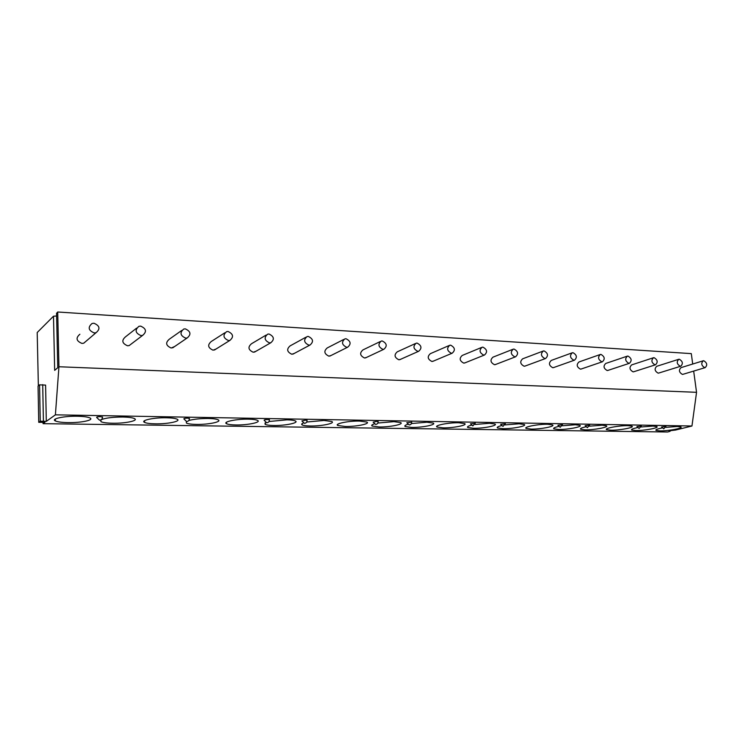<?xml version="1.0" encoding="UTF-8"?>
<svg xmlns="http://www.w3.org/2000/svg" width="744" height="744" viewBox="0 0 744 744"><rect width="100%" height="100%" fill="white"/><g stroke="black" fill="none" stroke-linecap="round" stroke-linejoin="round"><path stroke-width="1.12" d="M693.668 371.089L696.551 392.311L691.957 426.005L675.599 430.041L669.089 430.841M56.563 313.41L57.716 311.996L691.297 353.623L692.711 364.03M670.009 430.618L670.093 431.297L667.61 432.004L43.087 423.671L42.947 422.499M670.093 431.297L669.144 431.269M38.065 386.285L38.735 422.322L44.938 422.341L43.087 423.671M38.735 422.322L40.25 421.216L46.305 421.364L55.4 414.836L691.957 426.005M68.039 422.611C61.836 422.49 57.623 421.932 55.382 420.946C50.48 418.872 64.161 415.924 77.497 416.249C83.626 416.398 87.755 416.947 89.885 417.923C94.628 420.044 81.133 422.89 68.039 422.611M101.221 419.69C105.667 417.923 112.93 417.031 122.993 417.031C128.675 417.161 132.488 417.672 134.422 418.574C139.007 420.639 125.355 423.513 112.623 423.234C106.876 423.122 102.988 422.611 100.942 421.69L100.831 419.914M155.384 423.829C150.046 423.736 146.447 423.252 144.587 422.397C140.012 420.434 153.999 417.449 166.582 417.775C171.855 417.896 175.37 418.37 177.146 419.207C181.564 421.216 167.753 424.108 155.384 423.829M188.837 420.472C194.045 419.114 200.555 418.454 208.376 418.481C213.268 418.593 216.532 419.039 218.141 419.821C222.419 421.774 208.441 424.675 196.416 424.406C191.459 424.312 188.12 423.875 186.428 423.076L186.316 421.504M235.839 424.964C231.217 424.871 228.129 424.461 226.576 423.727C222.307 421.867 236.592 418.863 248.477 419.17C253.034 419.272 256.048 419.681 257.526 420.407C261.656 422.304 247.529 425.224 235.839 424.964M269.021 421.504L286.998 419.83C291.239 419.923 294.038 420.304 295.396 420.983C299.376 422.825 285.101 425.754 273.727 425.494C269.412 425.41 266.547 425.029 265.124 424.34L265.748 422.546M306.733 422.025L324.012 420.462L331.815 421.532C335.665 423.317 321.241 426.256 310.174 425.996C306.156 425.931 303.487 425.568 302.185 424.926C301.199 424.368 301.562 423.736 303.264 423.02M345.272 426.489L337.832 425.494C333.972 423.801 348.704 420.769 359.622 421.067L366.885 422.071C370.605 423.801 356.032 426.749 345.272 426.489M377.878 423.029L393.902 421.653L400.672 422.583C404.262 424.266 389.549 427.214 379.087 426.963L372.149 426.033C371.144 425.428 371.814 424.731 374.176 423.941M411.469 423.522L426.926 422.211L433.241 423.085C436.709 424.722 421.867 427.67 411.683 427.419L405.21 426.554C404.206 425.931 405.034 425.205 407.703 424.387M443.126 427.856L437.072 427.047C433.585 425.503 448.706 422.48 458.76 422.759L464.656 423.578C468.013 425.159 453.04 428.107 443.126 427.856M475.053 424.452L489.468 423.28L494.983 424.043C498.22 425.587 483.126 428.525 473.482 428.284L467.818 427.521C466.851 426.879 467.985 426.126 471.222 425.252M505.176 424.898L519.107 423.792L524.269 424.499C527.403 425.996 512.197 428.935 502.805 428.693L497.504 427.986C496.555 427.335 497.829 426.563 501.326 425.67M531.142 429.093L526.166 428.423C522.995 427.019 538.461 424.015 547.733 424.275L552.569 424.945C555.61 426.396 540.284 429.325 531.142 429.093M562.362 425.763L575.391 424.75L579.939 425.373C582.878 426.786 567.449 429.707 558.549 429.474L553.871 428.851C552.987 428.191 554.531 427.4 558.493 426.479M589.527 426.173L602.138 425.205L606.416 425.791C609.262 427.158 593.731 430.079 585.063 429.846L580.673 429.26C579.818 428.6 581.483 427.8 585.658 426.87M610.731 430.209L606.602 429.651C603.71 428.367 619.464 425.391 628.02 425.642L632.037 426.2C634.799 427.521 619.185 430.432 610.731 430.209M641.235 426.963L653.074 426.07L656.859 426.6C659.528 427.884 643.83 430.776 635.599 430.553L631.702 430.032C630.931 429.372 632.819 428.572 637.376 427.623M665.861 427.344L677.338 426.489L680.909 426.982C683.494 428.228 667.712 431.111 659.696 430.888L656.022 430.404C655.287 429.744 657.278 428.935 662.011 427.977M102.57 416.928C102.495 418.9 101.482 419.988 99.538 420.183L96.664 417.468C96.385 416.984 97.659 416.705 100.496 416.649L102.579 417.263M189.469 418.379C189.413 420.276 188.465 421.327 186.605 421.523L183.88 418.946C183.694 418.472 184.958 418.202 187.693 418.137L189.478 418.667M269.449 419.709C269.412 421.55 268.51 422.564 266.724 422.75L264.129 420.295C264.018 419.849 265.283 419.579 267.933 419.504L269.458 419.969M307.095 420.341C307.067 422.146 306.184 423.141 304.436 423.336L301.887 420.937L305.682 420.146L307.105 420.574M378.147 421.532C378.129 423.28 377.282 424.238 375.599 424.424L373.144 422.136L376.929 421.364L378.157 421.736M411.702 422.09C411.702 423.81 410.865 424.759 409.2 424.945L406.791 422.704L411.72 422.285M475.239 423.159L472.821 425.921L470.478 423.773L475.258 423.327M505.343 423.662L502.963 426.386L500.656 424.275L505.353 423.82M562.492 424.629L560.186 427.261L557.926 425.233L562.501 424.759M589.639 425.084L587.36 427.679L585.137 425.689L589.657 425.205M641.328 425.959L639.105 428.479L636.92 426.563L641.337 426.061M665.936 426.368L663.741 428.851L661.583 426.972L665.945 426.47M38.363 385.857L37.2 332.522L53.494 316.219L56.618 315.977M56.553 313.159L57.762 367.731L54.665 370.354L53.494 316.219M57.716 311.996L58.943 366.746L55.4 414.836M38.056 386.108L39.562 384.843L45.589 385.104L46.305 421.364M696.551 392.311L58.943 366.746M79.878 334.251C75.553 337.981 76.251 341.04 81.952 343.421L83.728 343.198L86.258 341.04M136.608 328.132L125.578 336.772C121.374 340.389 122.025 343.393 127.55 345.774L129.158 345.579L131.4 343.877M181.694 330.476L169.334 339.19C165.252 342.705 165.875 345.653 171.222 348.034L174.654 346.509M224.828 332.791L211.268 341.505C207.306 344.937 207.911 347.829 213.082 350.192L216.141 348.964M266.138 335.06L251.5 343.737C247.659 347.067 248.245 349.913 253.248 352.256L255.973 351.261M305.738 337.292L290.123 345.876C286.403 349.131 286.97 351.921 291.815 354.246L294.252 353.428M343.728 339.459L327.23 347.941C323.631 351.112 324.179 353.846 328.885 356.162L331.071 355.483M380.203 341.57L362.923 349.922C359.436 353.019 359.975 355.706 364.532 358.004L366.494 357.427M415.254 343.616L397.268 351.828C393.902 354.851 394.422 357.501 398.84 359.771L400.616 359.287M448.967 345.597L430.348 353.67C427.093 356.627 427.605 359.222 431.892 361.472L433.501 361.063M481.415 347.522L462.238 355.446C459.085 358.338 459.587 360.896 463.745 363.118L465.205 362.765M512.663 349.382L492.984 357.157C489.933 359.984 490.426 362.495 494.472 364.7L495.792 364.402M542.794 351.187L522.66 358.813C519.712 361.575 520.196 364.048 524.12 366.234L525.329 365.974M571.848 352.935L551.313 360.412C548.458 363.118 548.942 365.555 552.755 367.713L553.861 367.48M599.906 354.618L578.999 361.956C576.237 364.607 576.712 367.006 580.422 369.136L581.445 368.94M626.997 356.255L605.765 363.444C603.096 366.048 603.57 368.41 607.169 370.512L608.108 370.335M653.176 357.836L631.665 364.895C629.08 367.443 629.545 369.768 633.051 371.851L633.916 371.693M678.491 359.371L656.729 366.29C654.227 368.801 654.683 371.079 658.105 373.144L658.905 373.004M702.987 360.859L680.993 367.648C678.575 370.103 679.03 372.353 682.36 374.39L683.104 374.269M94.228 332.931L96.041 332.708C100.505 328.913 99.808 325.751 93.949 323.24L92.07 323.473C87.643 327.295 88.369 330.448 94.228 332.931M140.979 335.591L142.625 335.395C146.949 331.712 146.289 328.616 140.625 326.104L138.933 326.309C134.636 330.02 135.315 333.107 140.979 335.591M185.693 338.139L187.19 337.962C191.385 334.382 190.743 331.35 185.275 328.857L183.74 329.034C179.564 332.633 180.225 335.665 185.693 338.139M228.51 340.566L229.868 340.417C233.923 336.939 233.309 333.963 228.027 331.48L226.622 331.638C222.586 335.135 223.209 338.12 228.51 340.566M269.533 342.9L270.769 342.77C274.703 339.385 274.108 336.455 268.993 334L267.71 334.14C263.804 337.543 264.408 340.464 269.533 342.9M308.872 345.142L310.016 345.03C313.81 341.728 313.233 338.855 308.286 336.418L307.114 336.539C303.338 339.859 303.924 342.724 308.872 345.142M346.648 347.29L347.69 347.188C351.363 343.97 350.805 341.152 346.016 338.734L344.928 338.846C341.282 342.082 341.849 344.891 346.648 347.29M382.928 349.354L383.895 349.262C387.438 346.118 386.889 343.356 382.258 340.966L381.263 341.059C377.729 344.212 378.287 346.983 382.928 349.354M417.821 351.335L418.705 351.261C422.136 348.192 421.597 345.476 417.105 343.105L416.184 343.189C412.781 346.276 413.32 348.992 417.821 351.335M451.385 353.251L452.213 353.177C455.523 350.182 454.993 347.513 450.641 345.169L449.785 345.244C446.493 348.257 447.032 350.926 451.385 353.251M483.712 355.083L484.474 355.018C487.673 352.089 487.153 349.466 482.93 347.15L482.14 347.225C478.959 350.164 479.48 352.786 483.712 355.083M514.857 356.86L515.573 356.794C518.652 353.93 518.149 351.354 514.048 349.066L513.314 349.131C510.245 352.005 510.756 354.581 514.857 356.86M544.896 358.562L545.557 358.515C548.533 355.706 548.03 353.177 544.059 350.917L543.371 350.963C540.404 353.781 540.907 356.32 544.896 358.562M573.866 360.217L574.489 360.161C577.363 357.418 576.87 354.925 573.01 352.693L572.369 352.74C569.504 355.502 570.006 357.994 573.866 360.217M601.85 361.807L602.426 361.761C605.207 359.073 604.714 356.618 600.966 354.414L600.371 354.46C597.599 357.157 598.092 359.603 601.85 361.807M628.875 363.342L629.415 363.305C632.102 360.663 631.619 358.255 627.973 356.069L627.415 356.116C624.737 358.757 625.22 361.166 628.875 363.342M654.999 364.83L655.501 364.793C658.105 362.207 657.631 359.836 654.078 357.678L653.558 357.715C650.963 360.31 651.446 362.681 654.999 364.83M680.267 366.262L680.741 366.234C683.252 363.695 682.778 361.361 679.328 359.231L678.835 359.268C676.333 361.807 676.808 364.142 680.267 366.262M704.717 367.657L705.163 367.629C707.591 365.137 707.126 362.839 703.759 360.728L703.303 360.766C700.885 363.258 701.35 365.555 704.717 367.657M42.706 384.611L43.412 420.964M39.562 384.843L40.25 421.216M83.728 343.198L96.041 332.708M129.158 345.579L142.625 335.395M172.682 347.857L187.19 337.962M214.412 350.033L229.868 340.417M254.467 352.126L270.769 342.77M292.931 354.135L310.016 345.03M329.908 356.06L347.69 347.188M365.481 357.911L383.895 349.262M399.714 359.687L418.705 351.261M432.701 361.398L452.213 353.177M464.498 363.053L484.474 355.018M495.169 364.644L515.573 356.794M524.771 366.178L545.557 358.515M553.359 367.657L574.489 360.161M580.99 369.089L602.426 361.761M607.709 370.475L629.415 363.305M633.553 371.814L655.501 364.793M658.57 373.107L680.741 366.234M682.797 374.362L705.163 367.629M55.382 420.946L55.344 419.012M100.942 421.69L100.896 419.876M144.587 422.397L144.522 420.695M186.428 423.076L186.353 421.504M226.576 423.727L226.492 422.229M265.124 424.34L265.05 422.945M302.185 424.926L302.101 423.624M337.832 425.494L337.748 424.285M372.149 426.033L372.065 424.908M405.21 426.554L405.117 425.503M437.072 427.047L436.988 426.07M467.818 427.521L467.734 426.619M497.504 427.986L497.42 427.149M526.166 428.423L526.082 427.651M553.871 428.851L553.796 428.126M580.673 429.26L580.59 428.591M606.602 429.651L606.527 429.028M631.702 430.032L631.628 429.455M656.022 430.404L655.948 429.865"/></g></svg>
